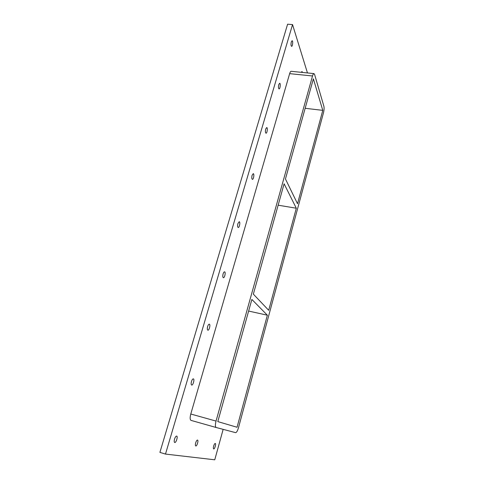 <?xml version="1.0" encoding="UTF-8"?>
<svg xmlns="http://www.w3.org/2000/svg" width="484" height="484" viewBox="0 0 484 484"><rect width="100%" height="100%" fill="white"/><g stroke="black" fill="none" stroke-linecap="round" stroke-linejoin="round"><path stroke-width="0.73" d="M301.369 72.328L302.004 71.499L302.446 72.437M195.687 442.842C196.28 441.009 196.891 440.077 197.526 440.059C198.761 440.265 196.927 446.466 195.772 445.976C195.27 445.649 195.24 444.608 195.687 442.842M278.772 84.579L279.661 83.266C280.787 83.26 280.139 89.165 279.05 88.911C278.361 88.342 278.27 86.896 278.772 84.579M265.71 129.004L266.72 127.546C267.9 127.564 267.138 133.499 265.994 133.209C265.299 132.677 265.208 131.273 265.71 129.004M252.103 175.287L253.247 173.653C254.493 173.708 253.586 179.685 252.382 179.364C251.692 178.862 251.595 177.501 252.103 175.287M237.916 223.547L239.217 221.708C240.512 221.799 239.435 227.855 238.182 227.486C237.499 227.02 237.408 225.701 237.916 223.547M223.106 273.908C223.554 272.516 224.05 271.827 224.582 271.833C225.937 271.966 224.655 278.125 223.36 277.713C222.688 277.272 222.604 276.007 223.106 273.908M207.642 326.512C208.15 324.945 208.707 324.165 209.312 324.171C210.709 324.347 209.197 330.645 207.866 330.191C207.213 329.773 207.14 328.551 207.642 326.512M191.47 381.513C192.057 379.746 192.686 378.863 193.358 378.863C194.792 379.081 193.019 385.573 191.658 385.064C191.035 384.671 190.974 383.491 191.47 381.513M213.65 446.036C214.176 444.342 214.714 443.477 215.259 443.441C216.324 443.61 214.672 449.358 213.686 448.928C213.256 448.638 213.244 447.676 213.65 446.036M174.549 439.085C175.214 437.082 175.922 436.084 176.672 436.078C178.13 436.338 176.067 443.066 174.694 442.503C174.101 442.134 174.052 440.997 174.549 439.085M291.32 41.896L292.106 40.723C293.171 40.68 292.62 46.579 291.586 46.355C290.908 45.744 290.823 44.262 291.32 41.896M307.461 72.945L292.542 24.587L287.599 24.2L159.901 452.383L165.486 454.077L214.757 459.8L223.154 429.35M292.542 24.587L165.486 454.077M289.644 73.647L312.519 75.982C312.979 74.403 313.463 73.61 313.965 73.598L291.187 71.305C290.63 71.305 290.116 72.086 289.644 73.647L190.781 414.014C189.873 417.583 189.958 419.713 191.035 420.39L216.142 427.499M313.965 73.598L314.594 74.457L323.887 106.262C324.25 107.98 324.117 110.146 323.494 112.76L238.497 427.681C237.541 430.893 236.573 432.551 235.593 432.648L216.154 427.499C215.18 426.84 215.144 424.704 216.039 421.08L190.781 414.014M312.519 75.982L216.039 421.08M267.362 315.205L237.051 427.257L217.806 421.6L251.868 299.445L267.362 315.205L248.625 311.061M296.305 208.223L268.693 310.304L253.35 294.127L284.108 183.793L296.305 208.223L278.143 205.198M322.78 110.364L297.515 203.746L285.451 178.977L313.372 78.838L322.78 110.364L305.162 108.289M191.035 420.39L216.154 427.499"/></g></svg>
